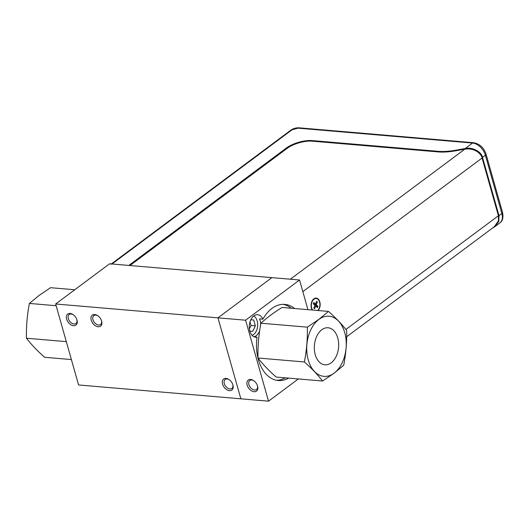 <?xml version="1.0" encoding="UTF-8"?>
<svg xmlns="http://www.w3.org/2000/svg" width="529" height="529" viewBox="0 0 529 529"><rect width="100%" height="100%" fill="white"/><g stroke="black" fill="none" stroke-linecap="round" stroke-linejoin="round"><path stroke-width="0.79" d="M73.207 314.702A5.601 3.677 -126.7 0 0 71.157 314.008A5.601 3.677 -126.7 0 0 69.22 314.504A5.601 3.677 -126.7 0 0 68.856 319.952A5.601 3.677 -126.7 0 0 73.981 323.986A5.601 3.677 -126.7 0 0 75.918 323.49A5.601 3.677 -126.7 0 0 76.87 319.615M70.066 313.452A6.877 4.51 53.3 0 1 72.916 314.504A6.877 4.51 53.3 0 1 76.976 319.952A6.877 4.51 53.3 0 1 73.531 325.699A6.877 4.51 53.3 0 1 66.608 319.132A6.877 4.51 53.3 0 1 70.066 313.452M226.015 378.407A6.877 4.51 53.3 0 1 228.859 379.458A6.877 4.51 53.3 0 1 232.919 384.914A6.877 4.51 53.3 0 1 229.48 390.653A6.877 4.51 53.3 0 1 222.55 384.087A6.877 4.51 53.3 0 1 226.015 378.407M229.156 379.663A5.601 3.677 -126.7 0 0 227.106 378.969A5.601 3.677 -126.7 0 0 225.169 379.465A5.601 3.677 -126.7 0 0 224.799 384.907A5.601 3.677 -126.7 0 0 229.93 388.947A5.601 3.677 -126.7 0 0 231.867 388.451A5.601 3.677 -126.7 0 0 232.813 384.576M94.704 314.517A6.877 4.51 53.3 0 1 97.548 315.568A6.877 4.51 53.3 0 1 101.608 321.024A6.877 4.51 53.3 0 1 98.163 326.763A6.877 4.51 53.3 0 1 91.239 320.197A6.877 4.51 53.3 0 1 94.704 314.517M97.839 315.767A5.601 3.677 -126.7 0 0 95.795 315.079A5.601 3.677 -126.7 0 0 93.858 315.568A5.601 3.677 -126.7 0 0 93.488 321.017A5.601 3.677 -126.7 0 0 98.619 325.051A5.601 3.677 -126.7 0 0 100.55 324.555A5.601 3.677 -126.7 0 0 101.502 320.68M55.657 303.99L78.576 384.967L240.867 398.82L217.955 317.843L271.893 277.639L109.602 263.786L55.657 303.99L217.955 317.843L271.893 277.639L299.546 280L307.938 309.663L302.833 291.618L482.078 158.019C481.701 154.6 475.254 147.485 464.799 149.178L290.342 279.213M260.718 324.389A11.301 7.373 -85.1 0 0 260.156 320.587A11.301 7.373 -85.1 0 0 259.541 318.868L262.906 319.152A38.2 24.916 -85.1 0 1 284.781 304.393A38.2 24.916 -85.1 0 1 294.567 308.519M288.622 378.109A38.2 24.916 -85.1 0 1 278.28 380.523A38.2 24.916 -85.1 0 1 257.061 337.158A11.301 7.373 -85.1 0 1 255.725 337.231A11.301 7.373 -85.1 0 1 249.847 331.068A11.301 7.373 -85.1 0 1 250.799 319.8A11.301 7.373 -85.1 0 1 257.643 314.709A11.301 7.373 -85.1 0 1 262.906 319.152M250.647 379.472A6.877 4.51 53.3 0 1 253.49 380.53A6.877 4.51 53.3 0 1 257.557 385.978A6.877 4.51 53.3 0 1 254.112 391.718A6.877 4.51 53.3 0 1 247.182 385.152A6.877 4.51 53.3 0 1 250.647 379.472M253.788 380.728A5.601 3.677 -126.7 0 0 251.738 380.034A5.601 3.677 -126.7 0 0 249.8 380.53A5.601 3.677 -126.7 0 0 249.43 385.972A5.601 3.677 -126.7 0 0 254.561 390.012A5.601 3.677 -126.7 0 0 256.499 389.516A5.601 3.677 -126.7 0 0 257.444 385.641M291.201 308.228A38.2 24.916 94.9 0 0 283.088 304.334M298.356 378.943L268.52 401.18L245.601 320.204L217.955 317.843L240.867 398.82L268.52 401.18M245.601 320.204L299.546 280M276.601 380.291A38.2 24.916 94.9 0 0 285.257 377.825M257.061 337.158L254.423 336.933M259.66 330.777A11.301 7.373 -85.1 0 1 254.065 336.788M318.127 310.53A6.956 4.536 94.9 0 0 319.82 301.9A6.956 4.536 94.9 0 0 313.862 298.845A6.956 4.536 94.9 0 0 311.402 308.176A6.956 4.536 94.9 0 0 312.203 310.027M316.025 306.245A3.921 2.559 94.9 0 0 316.256 304.803L317.969 306.384L317.466 307.567L315.734 305.98L314.557 308.738L313.809 308.05L314.986 305.293L313.254 303.699L313.763 302.509L315.496 304.102L313.512 303.937M129.969 265.525L287.221 148.318A18.462 7.009 164.2 0 1 312.341 141.177L437.986 151.902A38.2 14.501 -15.8 0 0 455.509 150.825L464.799 149.178M346.674 336.755L494.198 226.802L498.444 220.824L498.417 215.759L345.873 329.461M482.078 158.019L498.417 215.759M253.741 315.985A10.111 6.593 -85.1 0 1 257.696 324.839A10.111 6.593 -85.1 0 1 253.616 334.487A10.111 6.593 -85.1 0 1 252.088 335.313M250.825 319.747L253.695 319.992L255.348 325.851L252.73 331.352L249.86 331.108L252.73 331.352M249.41 328.912L251.044 325.48L250.012 321.837M251.044 325.48L255.348 325.851M317.704 310.497A6.553 4.272 94.9 0 0 318.028 299.381A6.553 4.272 94.9 0 0 316.17 298.515A6.553 4.272 94.9 0 0 311.746 302.648A6.553 4.272 94.9 0 0 312.626 310.06M317.969 306.384L315.985 306.212M315.496 304.102L316.673 301.345L317.42 302.026L316.415 301.94M314.259 304.618L316.236 304.79L317.42 302.026M315.271 305.941L314.867 305.57M315.734 305.98L314.729 305.894M492.38 228.151L494.774 226.716L498.794 221.446L498.992 215.673L482.494 157.364C481.535 151.644 472.033 146.784 465.216 148.523L472.556 143.055L297.999 128.157A3.181 2.076 -85.1 0 1 299.07 127.82L473.627 142.718A3.181 2.076 94.9 0 0 472.556 143.055A12.736 8.352 -126.7 0 1 485.384 155.215A3.181 1.21 -15.8 0 0 486.039 154.137L502.543 212.446A3.181 1.21 164.2 0 1 501.882 213.524L485.384 155.215L482.494 157.364M110.905 264.269A3.181 2.09 53.3 0 1 112.003 263.991L128.838 265.426L286.42 147.968A19.104 7.254 164.2 0 1 312.408 140.588L438.052 151.314A38.2 14.501 -15.8 0 0 455.575 150.236L465.216 148.523M438.052 151.314L438.224 151.922M312.408 140.588L312.579 141.197M71.389 359.568L44.634 357.287C37.321 350.833 31.264 344.478 26.45 338.236C26.186 326.532 27.164 314.934 29.399 303.441L39.02 295.486L50.533 287.69L74.754 289.753M56.147 305.722L29.399 303.441M66.317 341.641L26.45 338.236M334.09 373.15A30.173 19.679 -85.1 0 1 308.235 359.899A30.173 19.679 -85.1 0 1 318.888 319.437A30.173 19.679 -85.1 0 1 344.749 332.688A30.173 19.679 -85.1 0 1 334.09 373.15M318.855 319.371L307.342 327.167C307.607 338.871 306.628 350.469 304.393 361.962C311.707 368.415 317.77 374.77 322.578 381.012L334.097 373.216L343.711 365.261C345.946 353.769 346.925 342.164 346.66 330.46C341.846 324.217 335.789 317.869 328.476 311.416L318.855 319.371M337.74 337.912A18.588 12.121 -85.1 0 1 336.166 356.44A18.588 12.121 -85.1 0 1 324.912 364.812A18.588 12.121 -85.1 0 1 315.244 354.675A18.588 12.121 -85.1 0 1 316.818 336.146A18.588 12.121 -85.1 0 1 328.073 327.775A18.588 12.121 -85.1 0 1 337.74 337.912M304.393 361.962L257.993 358.001C262.801 364.243 268.864 370.591 276.178 377.051L322.578 381.012M257.993 358.001C257.722 346.297 258.707 334.698 260.936 323.206L307.342 327.167M260.936 323.206C266.735 317.85 273.777 312.599 282.069 307.455L328.476 311.416M498.992 215.673L501.882 213.524A12.736 8.352 -126.7 0 1 499.872 222.914C502.623 221.148 503.509 217.664 502.543 212.446M455.575 150.236L455.734 150.785M297.999 128.157L291.935 129.876L112.003 263.991M111.355 263.931L290.838 130.16A3.181 2.09 53.3 0 1 291.935 129.876M286.639 148.748L286.42 147.968M473.627 142.718C479.658 143.855 483.797 147.657 486.039 154.137M290.838 130.16C293.324 128.481 296.068 127.701 299.07 127.82M494.774 226.716L499.872 222.914"/></g></svg>
